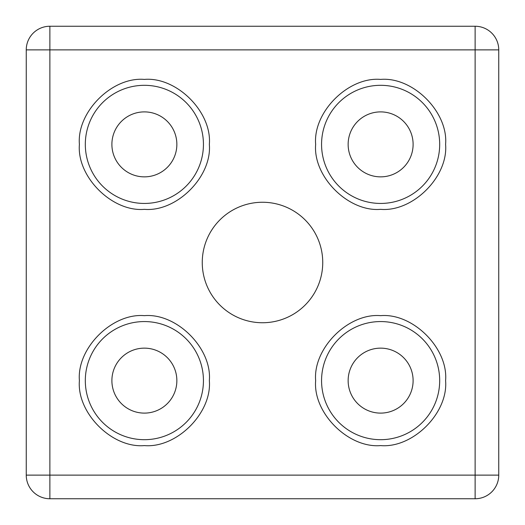 <?xml version="1.0" encoding="UTF-8"?>
<svg xmlns="http://www.w3.org/2000/svg" width="525" height="525" viewBox="0 0 525 525"><rect width="100%" height="100%" fill="white"/><g stroke="black" fill="none" stroke-linecap="round" stroke-linejoin="round"><path stroke-width="0.79" d="M203.438 380.625A59.062 59.062 0 0 1 144.375 439.688A59.062 59.062 0 0 1 85.312 380.625A59.062 59.062 0 0 1 144.375 321.562A59.062 59.062 0 0 1 203.438 380.625A59.062 59.062 0 0 0 144.375 321.562A59.062 59.062 0 0 0 85.312 380.625M209.344 380.625C212.139 412.906 176.662 448.389 144.375 445.594C112.101 448.389 76.604 412.913 79.406 380.625C76.611 348.344 112.088 312.861 144.375 315.656C176.649 312.861 212.146 348.337 209.344 380.625M439.688 380.625A59.062 59.062 0 0 1 380.625 439.688A59.062 59.062 0 0 1 321.562 380.625A59.062 59.062 0 0 1 380.625 321.562A59.062 59.062 0 0 1 439.688 380.625A59.062 59.062 0 0 0 380.625 321.562A59.062 59.062 0 0 0 321.562 380.625M445.594 380.625C448.389 412.906 412.913 448.389 380.625 445.594C348.351 448.389 312.854 412.913 315.656 380.625C312.861 348.344 348.337 312.861 380.625 315.656C412.899 312.861 448.396 348.337 445.594 380.625M439.688 144.375A59.062 59.062 0 0 1 380.625 203.438A59.062 59.062 0 0 1 321.562 144.375A59.062 59.062 0 0 1 380.625 85.312A59.062 59.062 0 0 1 439.688 144.375A59.062 59.062 0 0 0 380.625 85.312A59.062 59.062 0 0 0 321.562 144.375M445.594 144.375C448.389 176.656 412.913 212.139 380.625 209.344C348.351 212.139 312.854 176.662 315.656 144.375C312.861 112.094 348.337 76.611 380.625 79.406C412.899 76.611 448.396 112.088 445.594 144.375M203.438 144.375A59.062 59.062 0 0 1 144.375 203.438A59.062 59.062 0 0 1 85.312 144.375A59.062 59.062 0 0 1 144.375 85.312A59.062 59.062 0 0 1 203.438 144.375A59.062 59.062 0 0 0 144.375 85.312A59.062 59.062 0 0 0 85.312 144.375M209.344 144.375C212.139 176.656 176.662 212.139 144.375 209.344C112.101 212.139 76.604 176.662 79.406 144.375C76.611 112.094 112.088 76.611 144.375 79.406C176.649 76.611 212.146 112.088 209.344 144.375M176.859 380.625A32.484 32.484 0 0 1 144.375 413.109A32.484 32.484 0 0 1 111.891 380.625A32.484 32.484 0 0 1 144.375 348.141A32.484 32.484 0 0 1 176.859 380.625M413.109 144.375A32.484 32.484 0 0 1 380.625 176.859A32.484 32.484 0 0 1 348.141 144.375A32.484 32.484 0 0 1 380.625 111.891A32.484 32.484 0 0 1 413.109 144.375M176.859 144.375A32.484 32.484 0 0 1 144.375 176.859A32.484 32.484 0 0 1 111.891 144.375A32.484 32.484 0 0 1 144.375 111.891A32.484 32.484 0 0 1 176.859 144.375M413.109 380.625A32.484 32.484 0 0 1 380.625 413.109A32.484 32.484 0 0 1 348.141 380.625A32.484 32.484 0 0 1 380.625 348.141A32.484 32.484 0 0 1 413.109 380.625M322.744 262.5A60.244 60.244 0 0 1 262.5 322.744A60.244 60.244 0 0 1 202.256 262.5A60.244 60.244 0 0 1 262.5 202.256A60.244 60.244 0 0 1 322.744 262.5M26.25 49.875L26.25 475.125L49.875 475.125L49.875 49.875L26.25 49.875A23.625 23.625 0 0 1 49.875 26.25L475.125 26.25A23.625 23.625 0 0 1 498.75 49.875L498.75 475.125A23.625 23.625 0 0 1 475.125 498.75L49.875 498.75A23.625 23.625 0 0 1 26.25 475.125A23.625 23.625 0 0 0 49.875 498.75L49.875 475.125L498.75 475.125A23.625 23.625 0 0 1 475.125 498.75L475.125 26.25A23.625 23.625 0 0 1 498.75 49.875L49.875 49.875L49.875 26.25A23.625 23.625 0 0 0 26.25 49.875"/></g></svg>
